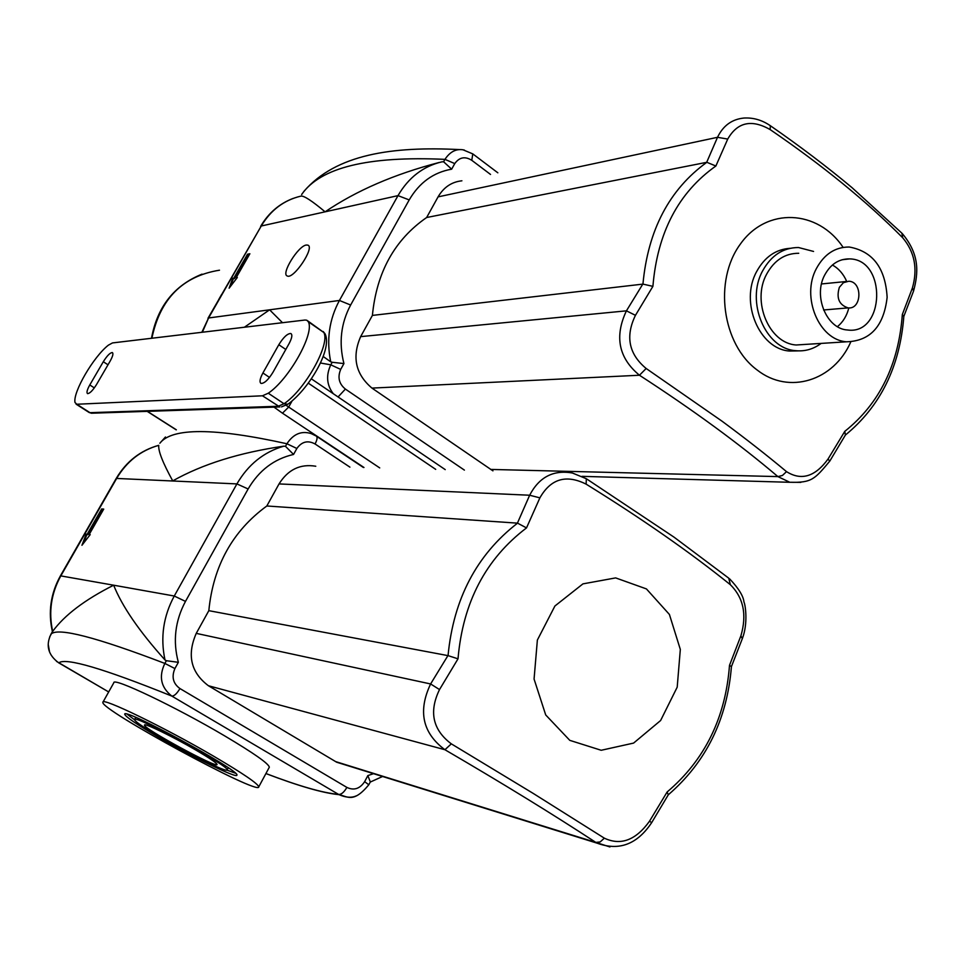 <?xml version="1.0" encoding="UTF-8"?>
<svg xmlns="http://www.w3.org/2000/svg" width="965" height="965" viewBox="0 0 965 965"><rect width="100%" height="100%" fill="white"/><g stroke="black" fill="none" stroke-linecap="round" stroke-linejoin="round"><path stroke-width="1.45" d="M492.946 470.86L371.959 388.099C355.566 374.215 351.803 357.05 360.645 336.628L372.406 315.41C376.579 272.299 394.661 239.658 426.651 217.511L438.074 196.872C443.719 187.246 451.668 181.89 461.909 180.805M343.926 363.576C338.667 342.816 340.898 323.299 350.633 305.024L409.208 199.912C419.341 182.59 433.49 172.337 451.668 169.177L443.598 161.77L441.886 161.843C423.153 166.294 408.533 177.548 398.002 195.63L339.427 300.465C329.21 319.451 326.303 339.897 330.718 361.815L332.189 362.273L330.778 364.818L340.693 369.414L343.926 363.576L332.189 362.273M451.668 169.177L454.756 163.592L444.949 159.358C449.919 151.867 455.938 148.682 463.019 149.804L472.79 153.893L471.776 160.311L490.522 174.436M463.055 149.804L464.43 150.106M464.394 470.112L345.398 389.076L338.076 396.953M333.287 393.708C326.689 385.095 325.856 375.457 330.778 364.818L320.368 362.997M303.999 191.263L301.659 194.544M244.374 327.244L269.609 309.813L339.427 300.465L350.633 305.024M202.361 332.237L208.573 317.98L261.262 226.003C270.743 210.105 283.939 200.153 300.863 196.124C303.673 195.437 311.755 200.672 325.096 211.83C356.387 190.612 394.408 174.158 439.159 162.482M330.718 361.815L323.142 356.459M282.492 322.708L269.609 309.813L208.573 317.98L201.842 332.298M306.303 245.026L307.883 245.134C315.097 247.354 293.444 279.741 287.244 275.978C280.755 274.108 298.125 245.906 306.303 245.026M247.523 254.205L249.875 253.747L236.172 277.691L237.33 277.486L229.115 288.185L232.686 278.294L233.844 278.089L247.523 254.205L249.501 254.398M230.647 286.195L233.337 278.74L234.495 278.535L248.162 254.664M236.823 278.137L236.172 277.691M233.844 278.089L234.495 278.535M232.686 278.294L233.337 278.74M798.441 350.874L789.623 351.043C759.383 349.246 739.564 302.226 756.608 271.635C764.57 257.1 775.691 249.32 789.997 248.319M843.108 247.378C817.874 209.453 766.62 206.86 740.348 244.097C713.412 280.646 722.11 344.372 757.211 370.053C788.984 395.035 833.784 380.777 850.756 341.96M438.074 196.872L717.514 137.307C723.135 125.655 731.928 119.238 743.906 118.044L744.787 117.995M426.651 217.511L706.838 162.301C669.288 189.502 647.985 230.104 642.943 284.108L652.907 286.352L635.452 315.326C625.224 336.387 628.794 354.107 646.164 368.485L722.085 421.223C745.426 438.46 766.91 455.263 786.523 471.644C801.312 480.956 815.172 476.734 828.079 458.978L844.785 431.355L845.376 435.07M913.469 291.273L903.831 316.375L902.323 314.53L912.444 287.847C917.848 268.668 914.615 251.986 902.733 237.8C866.739 201.456 822.554 165.389 770.167 129.6C751.566 119.009 737.417 122.169 727.731 139.069L715.873 166.016L706.838 162.301M372.406 315.41L642.943 284.108M371.959 388.099L639.457 375.24C618.637 358.015 614.295 336.544 626.43 310.839L635.452 315.326M800.853 482.367L789.756 482.259L777.899 476.601L782.41 475.48L786.523 471.644M490.642 469.424L777.899 476.601C739.383 443.864 693.232 410.089 639.457 375.24L646.164 368.485M829.707 461.246L828.079 458.978M902.287 233.578C920.019 254.76 918.33 273.179 913.566 290.996L912.444 287.847M901.841 233.144L902.733 237.8M744.184 118.032C753.388 117.537 762.097 120.082 770.311 125.691L770.167 129.6M706.682 162.337L717.514 137.307L727.731 139.069M839.369 287.305C836.148 298.04 839.055 304.904 848.078 307.895C861.962 309.669 862.734 281.515 848.814 281.237L843.41 282.685L839.369 287.305M823.64 310.055L824.243 309.922M845.967 281.527L821.517 283.951M837.403 326.64C843.012 322.081 846.812 315.844 848.826 307.932M846.679 281.37C843.422 273.939 838.657 268.487 832.397 265.025M824.689 275.049C813.025 296.303 826.74 328.981 847.535 329.994C885.014 335.265 887.1 259.151 849.477 258.897C838.862 258.813 830.6 264.193 824.689 275.049M816.426 268.499C800.878 296.762 819.008 340.235 846.595 341.791C870.309 341.043 883.819 326.206 887.137 297.292C885.412 268.005 872.758 251.25 849.188 247.016C835.171 247.004 824.255 254.169 816.426 268.499M798.731 253.276C785.003 253.3 774.316 260.236 766.656 274.12C751.446 301.466 769.202 343.48 796.222 344.988L806.463 344.336M813.555 251.443L798.513 247.523C783.146 247.595 771.18 255.411 762.591 270.948C745.499 301.659 765.378 348.884 795.691 350.681C804.894 351.586 813.374 349.161 821.143 343.407M74.993 402.477C72.821 392.14 93.533 356.688 108.394 345.156L112.495 342.925L305 320.03L306.81 320.223L308.342 321.803C314.867 333.154 289.126 379.245 268.282 393.213L262.468 395.795L76.79 404.251L74.993 402.477M262.914 372.973L278.813 344.722C283.493 337.171 287.51 333.444 290.851 333.516C292.6 334.71 291.997 338.124 289.017 343.733L272.986 372.273C268.33 379.788 264.35 383.503 261.057 383.431C259.247 382.2 259.862 378.714 262.914 372.973L269.524 377.424M110.167 361.067L96.56 384.48C92.797 390.487 89.793 393.527 87.562 393.623C86.355 392.707 87.091 389.812 89.781 384.951L103.303 361.73C107.079 355.711 110.094 352.659 112.35 352.563C113.532 353.455 112.808 356.29 110.167 361.067M103.014 702.062L113.822 682.762C112.579 676.851 175.763 706.923 224.676 735.885C253.855 753.231 268.74 763.665 269.332 767.199L269.175 767.477M195.774 750.022C209.538 758.092 216.643 762.905 217.053 764.461C217.837 768.96 142.277 727.936 144.509 725.077C143.918 722.604 173.097 736.753 195.774 750.022M162.337 738.442C190.756 755.016 227.571 772.953 227.137 769.901C230.695 766.668 132.748 713.485 134.449 719.576C135.16 721.724 144.461 728.008 162.337 738.442M213.615 756.186C164.46 727.393 101.373 696.851 102.905 702.267C98.732 708.768 259.778 796.209 258.753 786.873C257.981 783.652 242.939 773.423 213.615 756.186M158.562 737.139C136.885 724.498 125.607 716.862 124.714 714.245C122.555 706.826 241.286 771.288 236.883 775.148C237.366 778.827 192.879 757.139 158.562 737.139M135.775 717.405L134.521 719.456M226.956 770.106L235.472 773.218M127.199 714.233L134.449 719.697M347.738 765.655L336.664 762.217L208.428 685.741C190.853 672.509 186.788 655.054 196.245 633.366L208.826 610.664C213.265 565.864 232.589 530.979 266.822 505.986L279.042 483.923C288.028 469.569 300.26 463.67 315.772 466.24M373.539 773.677L367.846 775.583L370.319 781.94M178.356 662.316C172.699 641.23 175.075 620.929 185.485 601.4L248.126 488.978C258.97 470.425 274.108 458.918 293.565 454.443L285.483 446.337L283.843 446.156C263.807 451.97 248.162 464.563 236.908 483.911L174.267 596.02C163.326 616.309 160.238 637.624 164.991 659.951L166.366 660.711L164.858 663.425L174.894 668.564L178.356 662.316L166.366 660.711M293.565 454.443L296.858 448.484L286.919 443.755C293.36 433.948 301.454 430.571 311.2 433.599L316.218 436.047C317.654 437.036 317.28 439.678 315.06 443.972L349.909 467.132M311.261 433.623L311.984 433.9M356.507 795.751C351.779 798.031 345.953 797.669 339.017 794.653L338.546 794.388C341.2 794.702 343.974 792.374 346.881 787.416L179.948 688.552C176.885 693.654 174.17 696.163 171.806 696.079C160.89 687.418 158.574 676.537 164.858 663.425C96.102 637.153 58.165 627.359 51.061 634.017C45.512 645.392 48.081 655.006 58.769 662.871L58.443 662.678M49.698 636.876L52.677 631.387C64.522 615.127 84.848 599.735 113.653 585.2L174.267 596.02L185.485 601.4M165.449 437L159.852 443.225C172.096 427.543 214.447 427.724 286.919 443.755L285.483 446.337M52.677 631.387C48.419 611.931 51.157 593.391 60.892 575.767L116.753 478.254C126.813 461.379 140.806 450.414 158.767 445.335L158.706 445.323C140.492 450.438 126.343 461.451 116.258 478.387M158.767 445.335C158.103 450.848 162.759 462.693 172.723 480.896C202.457 464.165 239.501 452.585 283.843 446.156M164.991 659.951C139.225 631.291 122.109 606.37 113.653 585.2L60.433 575.828C50.663 593.511 47.985 612.124 52.412 631.677L51.049 634.029M101.675 508.929L103.725 509.098L89.19 534.489L90.203 534.622L81.941 545.285L86.174 534.128L87.176 534.248L101.675 508.929L103.532 509.448M83.605 543.138L86.862 534.55L87.863 534.67L102.362 509.351M89.19 534.489L89.962 534.924M87.176 534.248L87.863 534.67M86.174 534.128L86.862 534.55M569.784 740.348L601.207 750.275L633.595 743.086L660.615 720.517L677.201 687.164L680.325 649.433L669.408 614.452L646.429 588.915L615.646 577.902L582.944 583.873L554.911 606.008L537.372 640.048L534.067 679.058L545.707 714.944L569.784 740.348M279.042 483.923L529.652 495.238C539.121 477.132 553.319 469.714 572.233 472.983M266.822 505.986L517.542 523.151C476.662 554.803 453.49 598.963 448.05 655.633L458.013 658.818L439.521 689.565C428.762 711.748 432.694 729.829 451.318 743.846L533.271 793.447L604.355 838.175C620.76 845.871 635.814 840.226 649.493 821.239L667.129 791.988L668.275 794.834M668.335 794.762C706.115 762.085 727.152 719.347 731.434 666.574L729.492 665.392L740.891 635.839C747.055 614.802 743.533 597.757 730.336 584.694C690.156 552.318 642.087 518.808 586.129 484.141C566.19 474.177 550.774 478.749 539.893 497.844L526.516 527.903L517.542 523.151M208.826 610.664L448.05 655.633M208.428 685.741L444.937 749.733C422.525 733.074 417.749 711.145 430.607 683.956L439.521 689.565M609.916 846.956L595.839 842.409L600.182 841.938L604.355 838.175M335.555 761.578L595.839 842.409C552.776 814.195 502.476 783.303 444.937 749.733L451.318 743.846M596.973 843.108C618.927 851.263 637.165 844.435 651.689 822.614L649.493 821.239M742.338 638.637L740.891 635.839M586.72 478.966L674.053 537.167L728.756 578.18L730.336 584.694M572.414 473.019L586.322 478.712L586.129 484.141M517.409 523.151L529.652 495.238L539.893 497.844M454.756 163.592C459.376 157.198 465.058 156.101 471.776 160.311M345.398 389.076C338.98 383.853 337.412 377.303 340.693 369.414M301.683 194.496L301.755 194.387C320.344 167.536 368.075 155.86 444.949 159.358L443.598 161.77M409.208 199.912L398.002 195.63L261.262 226.003L207.994 318.257M652.907 286.352C657.406 232.649 678.395 192.542 715.873 166.016M902.323 314.53C898.608 364.758 879.429 403.708 844.785 431.355M642.799 284.108L626.43 310.839L360.645 336.628M151.879 338.245C160.154 298.8 182.699 276.123 219.489 270.2M218.79 299.415L221.443 294.771M308.293 383.153L435.697 469.364M379.715 467.904L288.68 407.049L292.045 401.018M274 407.133L282.468 413.189L288.68 407.049L286.123 405.3M278.813 344.722L285.797 349.475M89.781 384.951L94.329 387.882M103.303 361.73L107.996 364.794M282.468 413.189L363.974 467.494M176.342 429.799L147.38 411.355M307.739 320.863L323.818 332.491C330.561 343.962 305 389.944 284.024 403.744L268.282 393.213M308.342 321.803L323.818 332.491L325.482 334.722C331.864 350.995 307.932 390.005 287.847 404.226L288.306 403.913M281.491 406.892L287.847 404.226L284.024 403.744L278.161 406.265L89.986 412.682L76.79 404.251M262.468 395.795L279.826 406.941L91.386 413.225L88.732 412.236M92.845 413.177L89.275 412.586L76.09 404.154M56.525 661.387L108.683 691.953L58.769 662.871C65.62 657.382 103.303 668.456 171.806 696.079L338.546 794.388C322.793 792.953 298.595 785.993 265.93 773.532M296.858 448.484C301.804 441.584 307.871 440.076 315.06 443.972M179.948 688.552C173.085 683.594 171.396 676.923 174.894 668.564M367.846 775.583L364.649 781.662C359.873 788.803 353.938 790.733 346.881 787.416M248.126 488.978L236.908 483.911L116.234 478.423L60.445 575.803M364.649 781.662L368.823 784.774M458.013 658.818C462.85 602.51 485.685 558.868 526.516 527.903M729.492 665.392C725.523 717.876 704.74 760.07 667.129 791.988M447.929 655.609L430.607 683.956L196.245 633.366M472.995 154.038L497.844 172.807M301.719 194.423L302.202 193.627M260.634 226.377C268.487 213.012 279.319 203.687 293.143 198.404M304.011 191.251C336.013 154.279 392.2 146.137 459.581 149.599M582.028 476.348L789.659 482.283M829.779 461.113C814.677 479.207 811.77 482.946 789.756 482.259M829.779 461.125L845.569 434.757M845.4 435.046C880.418 406.349 899.899 366.748 903.843 316.255M901.841 233.132L851.962 187.596C827.114 166.824 799.973 146.246 770.54 125.848M823.603 309.982L848.078 307.895M841.999 259.766L849.477 258.897M796.222 344.988L846.595 341.791M789.623 351.043L795.691 350.681M151.493 338.293C157.295 306.798 174.158 285.411 202.047 274.132M311.333 378.823L445.227 469.617M147.199 411.367L176.221 429.859M323.166 331.502L325.084 333.842M269.332 767.199L258.753 786.873M227.137 769.901L228.198 767.935M382.574 776.487L370.246 782.072M316.544 436.264L363.395 467.482M338.968 794.629C347.629 796.439 353.335 803.495 368.847 784.738L370.379 781.819M49.529 651.87L48.25 644.475M265.906 773.556C298.655 786.053 323.022 793.085 339.017 794.653M336.664 762.217L597.033 843.145M651.689 822.614L668.371 794.678M729.612 578.843C738.599 588.336 743.388 596.056 743.967 602.039C745.487 604.995 748.104 623.595 742.399 638.456L731.434 666.586"/></g></svg>
